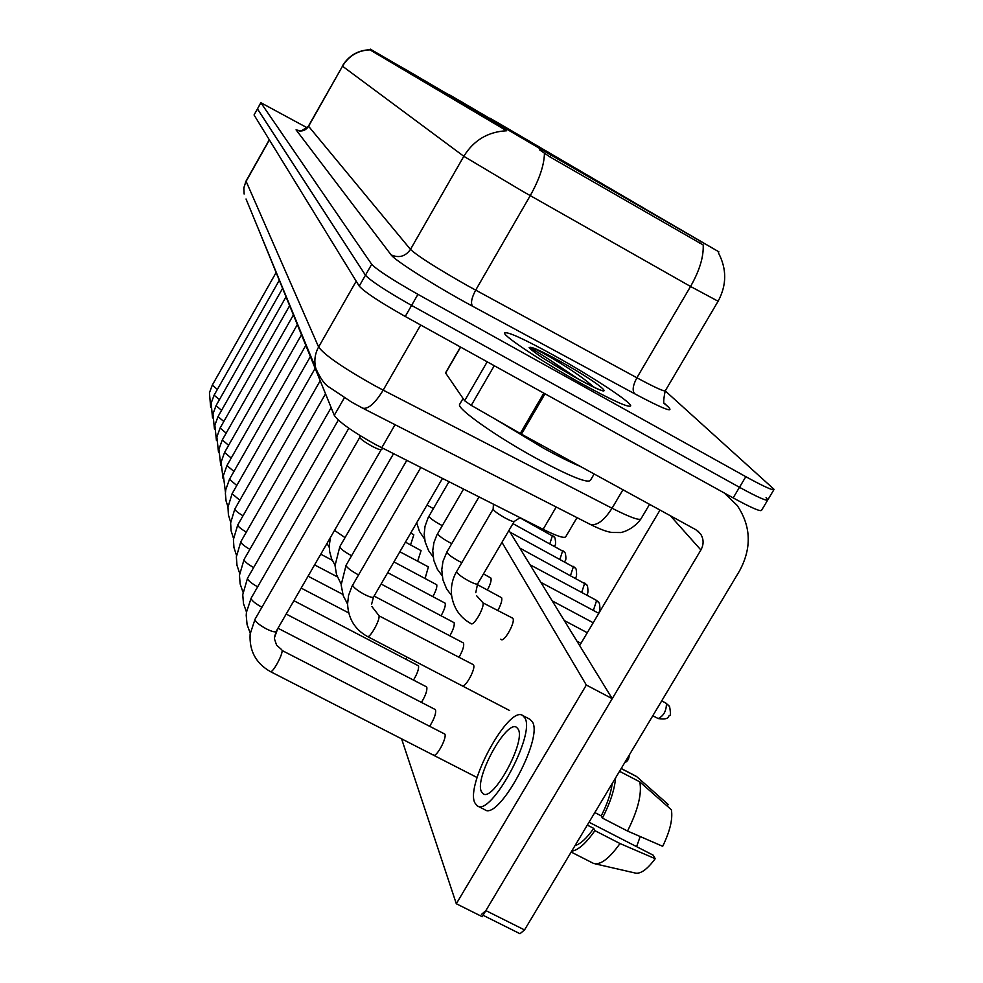 <?xml version="1.0" encoding="UTF-8"?>
<svg xmlns="http://www.w3.org/2000/svg" width="983" height="983" viewBox="0 0 983 983"><rect width="100%" height="100%" fill="white"/><g stroke="black" fill="none" stroke-linecap="round" stroke-linejoin="round"><path stroke-width="1.47" d="M652.343 213.225L675.432 226.594L652.343 213.225M637.168 204.353L659.458 217.255L637.168 204.353M622.841 195.973L644.381 208.433L622.841 195.973M609.3 188.048L630.14 200.102L609.3 188.048M596.472 180.54L616.66 192.213L596.472 180.54M584.307 173.413L603.869 184.743L584.307 173.413M572.757 166.655L591.741 177.64L572.757 166.655M561.772 160.229L580.203 170.895L561.772 160.229M551.303 154.11L569.218 164.468L551.303 154.11M541.338 148.273L558.762 158.349L541.338 148.273M531.815 142.695L548.784 152.512L531.815 142.695M522.735 137.374L539.249 146.934L522.735 137.374M514.035 132.287L530.132 141.601L514.035 132.287M505.717 127.421L521.42 136.502L505.717 127.421M497.742 122.752L513.065 131.624L497.742 122.752M490.087 118.279L505.053 126.93L490.087 118.279M668.44 222.649L692.388 236.522L668.44 222.649M581.899 172.529L604.164 185.418L581.899 172.529M568.862 164.886L590.378 177.333L568.862 164.886M556.55 157.661L577.365 169.715L556.55 157.661M544.901 150.829L565.053 162.502L544.901 150.829M533.867 144.354L553.404 155.67L533.867 144.354M523.386 138.222L542.346 149.195L523.386 138.222M513.445 132.386L531.852 143.039L513.445 132.386M503.972 126.832L521.862 137.19L503.972 126.832M494.965 121.548L512.364 131.611L494.965 121.548M486.364 116.51L503.296 126.303L486.364 116.51M478.156 111.693L494.658 121.241L478.156 111.693M470.316 107.098L486.401 116.399L470.316 107.098M462.809 102.699L478.5 111.767L462.809 102.699M455.633 98.484L470.931 107.344L455.633 98.484M448.739 94.454L463.693 103.092L448.739 94.454M595.723 180.626L618.798 193.995L595.723 180.626M524.283 139.34L546.511 152.218L524.283 139.34M512.647 132.508L534.138 144.943L512.647 132.508M501.674 126.057L522.465 138.087L501.674 126.057M491.303 119.963L511.43 131.611L491.303 119.963M481.498 114.2L501.011 125.492L481.498 114.2M472.196 108.732L491.119 119.68L472.196 108.732M463.362 103.534L481.744 114.175L463.362 103.534M454.969 98.607L472.835 108.941L454.969 98.607M446.995 93.913L464.369 103.965L446.995 93.913M439.376 89.441L456.296 99.222L439.376 89.441M432.127 85.165L448.592 94.7L432.127 85.165M425.197 81.097L441.244 90.387L425.197 81.097M418.574 77.202L434.228 86.258L418.574 77.202M412.233 73.479L427.519 82.314L412.233 73.479M406.163 69.904L421.08 78.542L406.163 69.904M400.339 66.488L414.924 74.917L400.339 66.488M536.62 146.602L559.671 159.946L536.62 146.602M577.009 517.636L565.839 536.583C564.795 538.721 557.226 536.3 543.107 529.321L375.334 444.427C352.418 431.598 338.73 421.904 334.294 415.33L259.315 231.251M550.898 155.044L370.345 49.15L718.868 251.832L550.898 155.044L549.853 156.862L539.667 149.92M581.027 383.321C612.556 400.609 629.132 408.105 630.73 405.832C631 402.108 591.606 376.305 554.99 355.993C523.976 338.902 507.154 331.234 504.537 332.967C503.075 335.903 542.727 362.137 581.027 383.321C612.556 400.609 629.132 408.105 630.73 405.832C631 402.108 591.606 376.305 554.99 355.993C523.976 338.902 507.154 331.234 504.537 332.967C503.075 335.903 542.727 362.137 581.027 383.321M718.352 252.729C726.892 268.9 726.818 285.07 718.106 301.24L690.558 286.471L521.776 190.8L463.816 156.285C473.757 140.237 488.01 131.722 506.601 130.764L369.952 49.85C357.972 50.379 348.805 55.847 342.502 66.193L308.441 126.119L410.476 249.399C417.492 255.936 436.391 267.966 467.171 285.475L636.886 377.779C655.415 387.744 664.913 392.033 665.393 390.62L718.045 301.339M307.212 127.802L260.827 102.699L257.46 108.892L365.455 275.215C370.738 280.917 386.122 290.993 411.582 305.418L739.486 487.298C757.819 497.324 767.281 501.49 767.858 499.794L766.076 497.619M664.619 403.534L668.415 407.036C674.338 413.265 663.083 408.842 634.674 393.765C632.118 390.669 632.855 385.336 636.886 377.779L690.558 286.471C699.503 270.718 703.717 256.895 703.201 244.976L549.853 156.862M260.827 102.699L371.685 264.304C377.054 269.883 392.475 279.897 417.947 294.347L745.814 476.681C764.147 486.745 773.584 490.972 774.1 489.362L665.258 390.915M260.864 102.834L254.056 114.962L359.225 286.114C364.435 291.939 379.77 302.064 405.242 316.465L733.158 497.902C751.504 507.904 760.989 512.008 761.628 510.214L767.576 500.261M254.056 114.962L257.46 108.892L365.455 275.215C370.738 280.917 386.122 290.993 411.582 305.418L739.486 487.298C757.819 497.324 767.281 501.49 767.858 499.794L773.842 489.792M381.269 449.514L381.195 449.624C380.2 450.042 377.054 448.862 371.758 446.085C364.73 442.129 360.724 439.241 359.766 437.398L255.076 619.13M514.281 521.334L514.232 521.445C513.396 521.899 510.509 520.818 505.581 518.225C498.43 514.195 494.277 511.197 493.134 509.231L493.147 509.034M459.847 404.001L459.516 404.578C457.181 408.977 497.631 437.41 537.615 459.086C570.545 476.694 588.166 483.722 590.488 480.196L594.15 473.978M495.641 419.348L543.882 448.383C558.553 456.395 570.791 462.452 580.609 466.556M593.511 386.933C586.421 380.384 575.313 372.446 560.187 363.096C544.766 353.683 534.813 348.424 530.341 347.306L529.149 347.54C530.55 349.407 535.489 353.13 543.968 358.709L575.313 377.398M529.161 347.466C536.767 351.324 553.024 361.781 577.955 378.86M460.622 347.11L445.631 373.024L464.627 400.757L487.199 361.818M724.262 492.987L737.139 505.385C751.135 526.175 751.909 548.059 739.462 571.037L524.529 929.93L519.982 933.715L483.083 915.284M481.412 914.448L485.872 910.602L700.904 549.976C703.889 544.484 703.816 539.2 700.682 534.113L695.853 529.714L521.457 434.142L471.25 405.365L464.627 400.757M579.651 645.598L660.011 510.079M497.902 610.357C501.109 604.336 502.338 600.109 501.613 597.713L477.259 584.566M487.433 589.972C490.443 584.234 491.598 580.265 490.922 578.053L483.476 573.9M500.826 639.134L501.269 639.614C504.402 642.108 515.497 622.092 512.942 618.553L512.487 618.086M410.575 544.865L413.818 534.813L410.734 533.007M417.652 561.207L421.08 550.627L405.438 542.137M425.098 578.397L428.391 566.896L399.848 551.758M432.913 596.509C435.961 590.918 437.226 586.998 436.735 584.75L393.95 561.907M441.158 615.628C444.377 609.779 445.729 605.639 445.188 603.206L387.707 572.647M449.845 635.829C453.274 629.71 454.699 625.335 454.134 622.694L381.097 584.013M459.024 657.209C462.661 650.807 464.185 646.175 463.583 643.3L463.128 642.796M405.942 659.015L407.048 657.123M413.487 680.089C417.284 673.724 418.967 668.981 418.549 665.872L293.978 600.748M421.437 702.39C425.479 695.755 427.273 690.742 426.831 687.338L426.339 686.761M429.841 725.995C434.142 719.101 436.059 713.781 435.592 710.058L435.064 709.431M461.727 685.274L462.182 685.827C465.131 688.297 475.858 668.809 473.585 665.11L473.093 664.569M432.913 754.465L433.405 755.141C436.341 757.709 446.995 738.208 444.894 734.129L282.084 650.5C282.846 654.776 272.352 673.662 270.374 671.586C255.912 663.353 249.166 650.832 250.137 634.035L254.941 619.56C255.666 621.993 259.475 625.102 266.368 628.887C272.033 631.676 275.351 632.499 276.321 631.344L274.503 636.947M401.58 738.823L456.309 903.746L586.335 685.028L501.969 542.358M456.309 903.746L482.235 916.697L612.237 698.68L508.961 530.427M586.335 685.028L612.237 698.68M481.338 791.499L483.034 793.686C492.95 802.337 526.077 741.637 518.225 729.239L516.628 727.383C506.552 719.482 474.42 777.872 481.338 791.499M595.194 863.848L634.993 872.99C640.351 874.354 647.084 869.586 655.206 858.7L653.277 855.222L589.038 822.218M477.738 806.085L484.631 809.599C498.246 821.616 543.513 738.54 532.43 721.915L529.898 719.273M524.897 717.983L522.747 715.538C508.997 704.983 465.537 783.832 474.728 802.669L477.062 805.728C490.505 817.672 535.809 734.534 524.897 717.983M619.536 771.299L639.786 781.841L671.377 809.759C672.925 818.962 670.025 831.139 662.689 846.302L627.523 831.028L602.407 818.089L601.24 815.878C607.273 804.057 610.922 793.281 612.212 783.525M602.407 818.089C610.16 803.062 614.559 789.656 615.604 777.86M627.523 831.028C637.967 810.164 642.059 793.76 639.786 781.841M667.211 806.06L668.182 804.45L636.763 776.681L621.17 768.559M636.763 776.681L635.632 775.98M640.203 836.533L636.603 846.658M575.067 845.552C580.535 844.004 586.753 838.278 593.744 828.386L594.887 830.635L620.003 843.537L655.206 858.7M587.318 825.093L593.744 828.386M601.24 815.878L594.813 812.56M571.688 851.18C578.262 850.221 585.991 843.377 594.887 830.635M571.172 852.052L593.695 863.504C600.552 865.187 609.313 858.528 620.003 843.537M395.055 424.693L381.736 447.769M370.48 49.236L370.038 50.022M700.424 241.24L699.38 243.01M505.926 129.031L505.225 130.248M344.369 397.771L334.294 415.33M556.218 507.007L543.107 529.321M296.055 129.842C301.167 132.091 305.332 130.936 308.551 126.352L342.502 66.193L463.816 156.285L410.476 249.399C405.451 256.477 399 258.308 391.123 254.892L296.055 129.842L299.569 130.678C299.237 132.189 302.199 130.665 308.441 126.119M544.447 153.336C544.164 165.132 539.434 179.225 530.255 195.617L475.674 290.169C471.533 297.972 470.501 303.329 472.59 306.229C436.931 287.073 394.441 260.225 391.123 254.892M634.674 393.765L472.59 306.229M371.685 264.304L359.225 286.114M417.947 294.347L405.242 316.465M745.814 476.681L733.158 497.902M665.196 390.939C663.427 399.848 663.242 404.148 664.655 403.829L668.415 407.036M269.391 139.918L245.59 182.297L243.87 188.048L244.14 194.02L243.821 187.888L246.02 181.105L318.615 347.011C324.439 355.035 343.055 367.863 374.449 385.508L383.186 390.14L420.675 325.017M356.202 281.199L318.615 347.011C314.843 353.868 313.921 361.031 315.85 368.502L318.222 374.363M640.769 519.196C631.393 531.705 618.381 533.13 619.892 532.516L612.532 532.491C607.887 532.196 600.38 529.468 589.997 524.271L362.653 408.142C368.158 409.444 375.014 403.448 383.186 390.14L612.04 508.236L622.952 489.767M589.997 524.271C596.595 526.188 603.955 520.843 612.04 508.236C630.508 517.586 640.203 521.027 641.149 518.545L649.566 504.353M362.653 408.142L351.644 402.145L329.538 387.376C324.943 384.906 320.384 378.615 315.85 368.502L246.033 198.984M276.37 631.037L381.207 449.612L383.038 448.42M442.448 478.451L373.565 596.988C372.778 597.947 369.682 597.062 364.288 594.346C357.566 590.623 353.683 587.613 352.664 585.34L352.774 584.873M473.142 664.594L378.996 615.825C380.286 619.88 369.768 638.655 367.421 636.492C354.814 629.415 348.215 618.528 347.589 603.857L348.56 595.452L352.012 586.249L420.798 467.515M666.462 703.57C666.351 711.053 663.574 716.042 658.143 718.548C669.915 720.293 667.862 715.956 669.288 715.747C670.664 715.98 670.762 712.958 669.595 706.654L666.056 703.189L661.694 700.891M514.195 521.469L477.677 583.791C477.05 584.639 474.101 583.718 468.83 581.002C462.047 577.23 457.98 574.207 456.628 571.946L456.69 571.418M512.512 618.098L482.923 602.837C484.816 606.916 473.99 626.085 471.127 623.726C460.044 617.57 453.532 608.096 451.59 595.305C450.718 586.826 452.389 578.913 456.604 571.578L493.134 509.083M665.503 703.066L668.895 705.597M261.92 607.248C255.359 603.599 251.746 600.662 251.083 598.414L251.218 598.033M277.403 629.476L274.454 637.795M257.657 586.826C251.439 583.324 248.048 580.548 247.458 578.483L247.569 578.151M253.651 567.56C247.765 564.193 244.558 561.563 244.03 559.671L244.128 559.364M249.879 549.337C244.288 546.106 241.265 543.624 240.798 541.879L240.884 541.608M358.574 574.871L357.308 574.232C350.771 570.607 347.024 567.719 346.053 565.557L346.139 565.151M351.607 555.714L350.722 555.26C344.369 551.733 340.72 548.944 339.799 546.904L339.885 546.536M345.045 537.615L334.576 530.415M461.838 562.608L458.68 561.047C452.106 557.386 448.162 554.486 446.884 552.335L446.946 551.868M451.775 543.574L449.12 542.247C442.719 538.672 438.909 535.882 437.693 533.855L437.742 533.425M442.301 525.61L440.089 524.48C433.859 521.015 430.173 518.311 429.006 516.394L429.055 516.014M433.356 508.616L427.003 505.029M597.652 612.728C599.913 612.827 600.478 609.681 599.372 603.255L596.607 600.539L593.363 610.431M595.981 600.195L596.607 600.539M585.979 594.727C587.945 595.034 588.436 592.024 587.441 585.696L584.75 583.042L581.69 592.442M574.858 577.623C576.628 577.955 577.046 575.08 576.099 568.997L573.47 566.392L570.582 575.338M564.242 561.342C565.999 561.318 566.355 558.565 565.299 553.097L562.731 550.554L560.003 559.057M554.117 545.835C555.702 545.909 555.985 543.28 555.002 537.934L552.483 535.452L549.902 543.562M540.662 528.08L540.257 528.768M529.407 438.492L553.085 451.467M552.692 364.128L575.522 377.546C623.861 404.554 605.565 386.405 560.003 361.265C543.427 352.111 533.536 347.454 530.341 347.306M670.357 515.743L700.904 549.976M545.012 393.802L521.457 434.142M485.872 910.602L524.529 929.93M520.277 433.478L543.82 393.151M494.252 365.725L471.25 405.365M246.328 532.098C241.007 528.989 238.144 526.642 237.726 525.033L320.151 380.839M242.973 515.756C237.911 512.77 235.183 510.533 234.814 509.047L315.076 368.49M239.791 500.236L232.086 493.724L310.272 356.768M236.78 485.479L229.457 479.299L305.688 345.611M233.929 471.447L226.95 465.561L301.339 334.994M231.214 458.066L224.554 452.463L297.185 324.881M228.634 445.311L222.281 439.966L293.229 315.236M226.164 433.122L220.106 428.023L289.444 306.02M223.817 421.474L218.017 416.608L285.832 297.198M221.58 410.329L216.027 405.672L282.367 288.769M219.442 399.663L214.11 395.191L279.061 280.683M217.39 389.428L212.279 385.152L275.879 272.942M370.345 49.15L369.94 49.863M718.868 251.832L718.426 252.594M370.001 49.74C357.898 50.219 348.682 55.662 342.33 66.033M246.02 181.105L269.293 139.758M359.766 437.398L359.876 435.469M281.728 649.702L276.628 645.229L274.466 638.901M270.46 671.622L477.111 777.541M624.66 762.747C627.547 761.493 629.071 758.95 629.218 755.116M371.648 604.09L373.466 597.148M378.578 615.112L371.93 606.585M367.421 636.492L509.587 710.512M493.134 509.231L493.441 504.218M475.76 592.675L477.578 583.963M514.232 521.445L520.081 517.685M482.42 602.161L476.534 595.637M658.143 718.548L652.81 715.735M348.83 428.232L251.144 598.156L246.45 612.274L246.217 615.358L247.077 624.561L250.235 633.224M278.091 628.284L435.15 709.48M338.324 420.073L247.507 578.262L242.74 594.74L243.501 603.636L246.487 612.04M286.274 614.105L426.413 686.798M331.136 407.638L244.079 559.462L239.459 575.276L240.135 583.89L242.948 592.049M325.496 393.876L240.835 541.694L236.35 556.87L236.964 565.225L239.619 573.15M301.253 588.141L348.707 612.913M406.753 460.413L346.065 565.274L341.15 584.946L343.239 595.747L347.589 604.103M374.093 596.067L463.165 642.821M393.519 453.716L339.823 546.646L335.043 565.557L336.518 574.576L341.126 584.135M335.031 565.286L331.603 558.774L329.674 551.647L329.268 545.762L330.374 537.689M479.004 496.919L446.86 552.016L442.989 561.354L441.772 569.747L442.891 579.773L446.663 588.977L451.627 595.587M580.99 643.337L576.96 641.199M463.558 489.116L436.882 534.973L433.933 542.555L432.741 550.64L433.773 560.31L437.349 569.243L442.092 575.669M587.269 632.733L564.23 620.482M448.973 481.744L428.232 517.488L425.012 526.335L424.201 534.174L425.16 541.94L428.563 550.603L433.085 556.87M593.191 622.755L552.213 600.883M424.595 539.089L419.508 531.533L416.657 522.821M598.782 613.331L540.822 582.341M598.733 602.309L596.337 600.281L530.021 564.746M586.826 584.762L519.774 548.059M575.485 568.088L510.03 532.184M564.697 552.2L512.929 523.632M554.412 537.062L519.921 517.783M544.447 531.029L545.012 530.267M459.516 404.578L463.054 398.471M575.424 377.46C603.894 392.844 600.38 389.465 600.908 390.14L600.416 390.104M697.991 531.164L700.682 534.113M445.557 372.84L460.474 347.036M530.255 719.458L522.747 715.538M636.038 776.189L621.219 768.485M236.473 555.272L233.954 547.543L233.413 539.446L237.763 524.861M308.134 576.235L342.772 594.359M233.499 538.315L231.103 530.795L230.624 522.907L234.851 508.887M314.646 564.942L337.292 576.824M230.686 522.231L228.4 514.883L227.982 507.203L232.086 493.724M320.827 554.24L332.229 560.249M329.28 547.445L327.032 543.488M228.007 506.933L226.065 500.986L225.402 493.527L225.758 489.792L229.457 479.299M326.688 544.091L327.572 544.545M225.463 492.372L223.374 475.637L226.95 465.561M223.043 478.512L221.101 462.145L224.554 452.463M220.733 465.278L218.926 449.268L222.281 439.966M218.545 452.647L216.862 436.956L220.106 428.023M216.444 440.568L214.872 425.184L218.017 416.608M214.429 429.006L212.979 413.917L216.027 405.672M212.512 417.935L211.161 403.128L214.11 395.191M210.681 407.331L209.428 392.77L212.279 385.152"/></g></svg>

